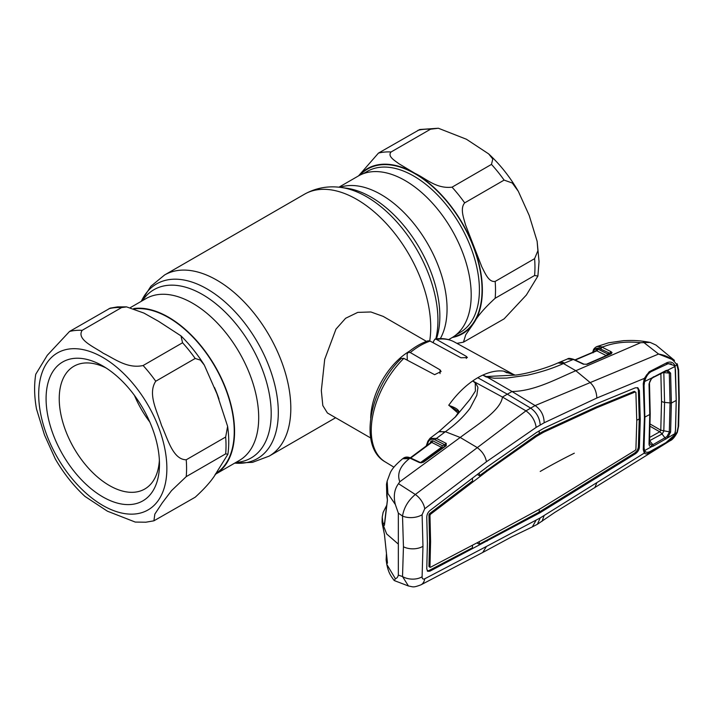 <?xml version="1.0" encoding="UTF-8"?>
<svg xmlns="http://www.w3.org/2000/svg" width="715" height="715" viewBox="0 0 715 715"><rect width="100%" height="100%" fill="white"/><g stroke="black" fill="none" stroke-linecap="round" stroke-linejoin="round"><path stroke-width="1.07" d="M338.928 187.205L358.43 175.953A93.424 53.938 60 0 1 405.137 180.573A93.424 53.938 60 0 1 466.171 262.897A93.424 53.938 60 0 1 451.844 337.757L448.6 339.634M215.099 474.447A93.424 53.938 -120 0 0 215.215 474.376A93.424 53.938 -120 0 0 229.542 399.515A93.424 53.938 -120 0 0 168.508 317.192A93.424 53.938 -120 0 0 133.714 308.54M426.453 341.377L383.195 316.396L370.879 311.972L357.732 312.392L345.613 318.273L335.97 329.123L324.699 359.359L321.33 390.622L322.814 405.557L327.425 413.002L370.683 437.982M370.701 418.257A55.77 32.202 -60 0 1 409.382 351.253M186.222 476.628L171.511 490.651L162.234 502.913L154.842 514.094L153.913 520.815L195.186 497.22C205.795 487.558 213.061 479.068 216.994 471.748L227.915 454.24L225.663 453.864L186.222 476.628A104.578 60.373 60 0 0 186.222 459.79L225.663 437.026L227.62 426.355L216.994 393.947L204.311 365.079L200.37 360.092L195.186 358.465L155.745 381.238C147.299 393.956 157.497 412.126 161.572 425.577C167.533 438.054 172.672 459.656 186.222 459.79M82.162 330.33C76.21 339.607 94.228 346.954 103.353 353.308C114.293 358.555 127.207 369.003 143.116 365.526L182.557 342.753L180.975 335.871L158.65 321.366L143.894 313.063L126.582 306.887L121.595 307.566L82.162 330.33A104.578 60.373 60 0 0 75.665 330.437A104.578 60.373 60 0 0 69.534 331.465L110.208 308.138L117.564 306.878L126.582 306.887M131.122 504.477A80.178 46.287 60 0 1 53.679 435.801A80.178 46.287 60 0 1 74.431 358.358A80.178 46.287 60 0 1 102.781 365.955A80.178 46.287 60 0 1 159.472 464.151A80.178 46.287 60 0 1 131.122 504.477M159.374 460.183A70.883 40.925 60 0 1 144.787 489.006A70.883 40.925 60 0 1 134.411 492.215A70.883 40.925 60 0 1 69.587 439.895A70.883 40.925 60 0 1 73.913 366.241A70.883 40.925 60 0 1 84.29 363.041A70.883 40.925 60 0 1 106.169 368.028M149.792 421.993A70.883 40.925 60 0 1 134.456 395.413M134.635 308.871A92.959 53.67 60 0 1 135.644 308.764A92.959 53.67 60 0 1 220.318 376.68A92.959 53.67 60 0 1 215.751 473.518M153.913 520.815L145.923 522.2L135.269 522.075L107.393 511.18L84.996 496.433C73.573 485.869 63.68 473.384 55.323 458.994L44.491 434.997L36.51 409.025C34.266 396.673 34.007 385.09 35.75 374.258L47.279 355.301L69.534 331.465M358.546 175.881L378.458 153.099L419.732 129.513L438.375 128.244L430.528 129.209L391.087 151.973C387.181 156.29 394.796 160.58 398.925 163.744L414.995 173.37C426.006 178.455 436.15 189.028 452.05 187.169L491.482 164.396L492.796 158.998L488.649 153.886L466.412 139.237L438.375 128.244M534.597 258.66L537.895 250.724L537.135 241.304L529.225 215.51L518.321 191.325L512.289 183.004L504.111 180.109L464.678 202.881C459.879 208.458 463.731 218.084 465.456 224.671L481.865 266.954C484.976 272.844 488.649 282.443 495.155 281.433L534.597 258.66A104.578 60.373 -120 0 1 534.954 267.294A104.578 60.373 -120 0 1 534.597 275.498L495.155 298.271C484.547 307.933 477.28 316.423 473.339 323.743L465.751 334.763L463.436 342.181L504.111 318.863L526.365 295.018L537.895 276.062L534.597 275.498M458.628 412.287A1.394 0.974 28.1 0 1 458.967 411.706L455.089 417.292M458.86 411.938L454.946 417.471M458.771 411.858L449.243 405.575C455.098 407.443 458.342 409.481 458.967 411.706M458.056 413.127L449.243 405.575M436.57 339.446L434.961 339.071C442.12 337.909 448.591 338.874 454.382 341.976A69.23 39.968 120 0 0 436.57 339.446L466.314 356.365L467.387 357.563L460.907 357.768L430.117 341.091A69.23 39.968 120 0 0 420.197 345.64A69.23 39.968 120 0 0 410.285 352.54L440.02 369.825L441.092 371.523L434.613 374.669L403.823 358.358A69.23 39.968 120 0 0 385.162 461.863L393.929 467.181M448.725 405.244L452.005 400.865C458.395 392.758 465.295 386.118 472.704 380.943L502.448 397.031L525.954 410.857L415.326 494.494C408.22 500.393 403.957 507.57 402.518 516.042L403.448 546.769L402.518 576.54L408.444 585.987C413.511 586.863 412.823 587.864 420.983 584.816L482.732 552.472L486.45 546.448L536.161 520.073L532.344 526.892L537.376 524.283L540.209 517.928L644.313 453.06L643.268 449.601L644.429 417.31L643.268 383.687L644.313 378.405L649.193 371.755L667.006 362.639C670.768 361.316 673.467 362.389 675.094 365.857L676.953 365.106C673.485 359.288 667.363 355.596 658.595 354.041L535.106 405.575L525.954 410.857C531.728 415.058 535.124 420.572 536.161 427.391L544.16 422.78L596.846 398.014L644.313 378.405L643.849 385.126M505.398 372.086L515.274 375.089L503.539 371.112C497.336 370.334 490.436 371.666 482.831 375.089A70.651 40.791 -60 0 0 477.772 377.717A70.651 40.791 120 0 0 472.704 380.943L475.225 382.891L475.412 391.034L469.961 399.426L455.732 416.604L438.724 431.762L429.903 438.393L436.445 438.438L445.382 431.708C455.464 424.522 463.686 416.702 470.05 408.256L476.834 395.288L477.781 388.504C478.657 386.645 474.546 383.169 476.333 382.9L475.225 382.891M503.619 371.13L507.015 372.846M434.961 339.071L433.397 341.618L433.397 342.869M410.285 352.54L407.872 352.459C414.512 347.016 421.26 343.12 428.124 340.787L430.117 341.091M407.872 352.459L407.112 354.506L407.3 360.19M385.162 461.863C358.26 446.893 369.557 388.889 401.24 358.492L403.823 358.358M583.905 364.158A1.394 0.849 115.2 0 0 583.806 364.096A1.394 0.849 115.2 0 0 583.234 364.123L573.278 359.439L563.456 363.542C552.677 368.395 540.611 372.283 527.277 375.214L506.622 378.092L495.62 378.199C492.689 378.539 486.584 376.224 486.397 377.091L482.831 375.089L486.245 376.537L515.274 375.089M477.772 377.717L507.346 394.197L512.038 391.498L486.245 376.537M564.555 363.077A13.943 8.473 -113 0 0 558.898 362.55L557.915 362.961L563.456 363.542L575.825 370.71C556.735 378.825 534.302 391.23 512.038 391.498L535.106 405.575C541.014 409.695 544.035 415.433 544.16 422.78M386.404 554.214L386.127 559.925L386.797 564.394L395.35 578.641C396.771 578.399 397.763 577.22 398.335 575.101L402.518 576.54A13.943 8.544 -176.4 0 0 422.109 576.746L422.967 546.287L422.109 514.72L424.719 508.758A13.943 7.695 -127 0 0 415.326 494.494L398.496 483.671L399.783 481.758L460.201 437.464C476.574 425.103 500.795 410.571 502.448 397.031L507.346 394.197L530.503 407.997C536.42 412.171 539.655 417.837 540.209 424.978M438.724 431.762L445.382 431.708L460.201 437.464L476.968 447.429C482.241 451.299 485.396 456.072 486.45 461.738L536.161 427.391M424.719 508.758L486.45 461.738M422.109 514.72A13.943 7.525 176.6 0 1 402.518 516.042L398.335 513.129L395.35 504.531C393.286 496.273 394.34 489.319 398.496 483.671M386.895 496.031A1.394 1.037 -14.2 0 1 386.77 495.763L386.493 484.234L387.155 481.079L387.879 493.475L395.35 504.531M399.783 481.758C396.834 473.786 400.016 466.091 409.338 458.664L402.697 458.708C396.155 464.142 392.017 468.817 390.283 472.731L387.155 481.079M431.19 442.344A1.394 1.046 22.4 0 0 430.939 441.182L432.593 440.726L442.281 445.651L445.231 444.998L435.614 440.118C431.985 438.456 429.483 439.207 428.106 442.37L427.043 445.427M395.35 578.641L394.385 580.607L408.444 585.996M386.127 559.925L386.752 562.526C387.164 563.742 387.387 563.742 387.423 562.535L384.473 534.597L382.176 523.3M386.493 484.234L387.423 500.357L384.473 525.025C384.035 526.052 383.589 525.82 383.115 524.309L382.23 517.088L382.06 522.084L386.672 533.962L398.335 544.115L398.335 575.101M387.253 561.4A1.394 1.198 161.4 0 0 386.752 562.526M445.615 445.633A1.394 1.055 24.2 0 0 445.382 445.025L445.231 444.998A1.394 0.876 -63.1 0 1 446.053 443.318L446.294 445.624L423.593 462.113L421.081 462.837L419.205 462.453L409.999 458.172L403.296 458.261C405.351 456.778 407.845 456.697 410.759 458.029L410.759 458.029A1.394 0.849 115 0 0 409.999 458.172L409.338 458.664M435.614 440.118A1.394 0.876 -63.1 0 1 436.445 438.438L446.053 443.318M420.608 462.507L441.459 447.322L431.762 442.406L410.723 458.011M422.788 462.328A1.394 0.751 54.1 0 1 422.949 462.104L422.949 462.104A1.394 0.751 54.1 0 1 423.593 462.113M446.321 443.479A1.394 0.956 -56.1 0 0 445.382 445.025L445.499 445.811A1.394 0.742 53.9 0 1 445.651 445.615L445.651 445.615A1.394 0.742 53.9 0 1 446.294 445.624M410.759 458.029L421.081 462.837M431.762 442.406L430.931 442.639L431.762 442.406A1.394 0.876 116.9 0 0 432.593 440.726M431.225 442.272L410.312 457.823M419.964 462.31A1.394 0.849 114.9 0 0 419.205 462.453M398.335 513.129L398.335 544.115M386.413 507.185L384.581 523.148M387.423 500.357A1.394 0.912 -171.8 0 1 387.387 500.044L386.77 495.763A1.394 1.037 -14.2 0 1 386.752 495.45M384.473 525.025A1.394 0.885 -174.4 0 1 384.429 524.73L387.387 500.044A1.394 0.912 -171.8 0 1 387.45 499.839M383.115 524.309A1.394 1.135 -17.7 0 1 384.464 523.085M422.109 576.746C422.1 578.81 422.967 579.499 424.719 578.801A13.943 9.17 62.1 0 1 420.983 584.816M424.719 578.801L486.45 546.448M567.549 358.939C568.282 358.099 570.391 358.26 573.85 359.413A1.394 0.849 115.2 0 0 573.278 359.439L567.549 358.939L558.889 362.55A13.943 8.473 -113 0 0 558.889 362.55M557.915 362.961L557.87 362.979C547.306 367.778 528.662 373.462 515.73 375.071M643.482 342.235L658.595 354.041L674.495 360.414L656.013 345.095L650.176 342.413L640.622 342.708L575.825 370.71L589.821 382.275C594.192 386.207 596.533 391.454 596.846 398.014M675.452 430.582L675.094 433.737L676.953 432.557L678.178 426.694L678.812 398.899L678.178 370.307L676.953 365.106A1.394 0.974 -25.9 0 0 677.275 363.98L677.051 363.712M678.178 370.307A1.394 0.76 -2.5 0 0 678.624 369.718L678.624 369.718A1.394 0.76 -2.5 0 0 678.267 369.244M678.178 426.694A1.394 0.849 2.6 0 0 678.624 426.104L679.25 398.309L678.624 369.718L677.275 363.98M674.504 366.178A1.394 0.903 163.8 0 0 675.094 365.857L676.247 400.284L675.577 428.187M677.328 432.352C674.719 437.169 672.252 439.993 669.919 440.833L676.953 432.557A1.394 0.518 19.6 0 0 677.328 432.352L678.624 426.104M640.256 419.508L639.38 447.465C639.031 450.048 637.682 452.166 635.34 453.819L540.209 512.637L429.93 571.151L427.686 571.312L426.775 568.908L427.391 543.543L426.775 517.392C426.819 514.639 427.865 512.36 429.93 510.564L487.13 466.975L536.465 432.521L543.892 428.24L596.784 403.689L635.34 387.807L637.923 387.825L639.38 390.569L640.256 419.508L639.255 418.945L638.379 390.006L637.387 387.61M479.282 472.973L479.434 475.663L535.696 435.65L542.694 431.61L595.72 407.184L634.268 391.355L634.938 391.811M430.466 567.263L429.956 566.906L430.466 567.263L487.603 537.278L540.209 508.803L635.26 450.325L635.903 449.297L636.779 421.332L635.903 392.392L635.26 391.945L596.712 407.773L543.695 432.191L536.688 436.239L535.696 435.65M540.209 434.112L539.226 433.522L539.226 430.832M543.695 432.191L542.694 431.61M596.712 407.773L595.72 407.184M635.26 391.945L634.268 391.355M536.688 436.239L487.603 470.756L486.611 470.166M540.209 512.637L539.226 512.047L634.348 453.23C636.681 451.585 638.021 449.476 638.379 446.902L639.255 418.945L636.77 420.25M487.603 470.756L430.466 514.3L429.956 515.408L430.591 541.559L429.956 566.906L428.946 566.343L429.474 566.718L428.946 566.343L429.581 540.996L428.946 514.845L429.474 513.71L472.597 480.891L472.445 478.183M479.434 475.663L477.271 474.501M427.248 570.928L428.946 570.561L472.374 547.806L472.535 545.25M536.161 520.073L540.209 517.928M669.919 440.833L554.599 512.548L537.376 524.283M542.077 521.28L544.16 515.461M594.8 487.773L596.846 482.714M640.622 342.708C626.465 341.198 613.863 342.61 602.834 346.936L602.164 347.222L611.048 351.691L612.031 352.593L611.236 353.782L587.176 364.293L583.234 364.123M587.176 364.293A1.394 0.858 66.5 0 0 586.595 364.239L584.003 364.176A1.394 0.742 110.5 0 0 583.538 364.257M586.595 364.239L610.664 353.737A1.394 0.849 66.3 0 1 611.236 353.782M586.166 364.364L606.284 355.596L596.837 350.851L575.235 360.056M595.658 351.065L596.203 349.564L597.865 349.063L607.303 353.809L610.029 353.478A1.394 0.885 -63.3 0 1 611.048 351.691M596.507 350.609L596.453 350.752A1.394 1.037 20.5 0 0 596.203 349.564M597.865 349.063A1.394 0.885 116.7 0 1 596.837 350.851L596.051 351.083M610.708 353.809L610.664 353.737A1.394 1.046 22.4 0 0 610.664 353.675L598.947 348.259C596.283 347.856 594.487 348.956 593.557 351.566L593.164 352.817L593.298 351.342M610.664 353.675A1.394 1.216 -18.8 0 1 612.031 352.593M596.587 346.668L599.724 346.382L602.164 347.222A1.394 0.885 -63.3 0 0 601.136 349.018M597.195 346.409L602.834 346.936M610.136 352.763L610.887 353.201M674.746 433.791A1.394 0.661 14 0 0 675.094 433.737C673.459 437.464 670.759 440.297 667.006 442.228L649.193 452.747C647.012 454.123 645.386 454.222 644.313 453.06A1.394 1.162 135.3 0 0 644.573 451.674L646.137 452.148M643.679 448.725L643.268 449.601M643.723 448.957L644.573 451.674M667.006 362.639L666.595 364.042M671.314 363.881L667.274 363.765M649.193 371.755L648.773 372.989M644.662 378.458C647.093 373.739 646.485 375.286 647.745 373.775L648.952 372.944M643.679 382.963L643.268 383.687M596.784 477.834L595.792 477.245M543.892 510.349L542.891 509.777M536.465 514.639L535.481 514.049L539.226 512.047L539.226 509.375M487.13 541.139L486.146 540.549L535.481 514.049M479.372 541.63L479.202 544.204L486.146 540.549M479.202 544.204L476.887 542.944M649.729 437.383L659.722 431.806A6.971 3.727 60.8 0 1 662.019 433.996L649.595 440.699L652.893 444.721L653.367 446.089L651.749 446.634C650.087 446.759 649.184 445.91 649.023 444.078L649.765 414.503L649.023 383.937L651.749 378.003L644.599 381.524L644.054 385.564L644.841 416.908M649.435 443.139L651.606 445.15L652.893 444.721L666.907 436.633L669.303 432.209L670.044 403.233L669.303 373.445L666.907 371.005L665.594 371.335M649.435 443.148L649.023 444.078M651.606 445.15L651.749 446.634L644.599 450.575L645.216 451.523C646.476 452.747 648.469 452.532 651.195 450.879L665.88 442.692L673.87 435.623L674.754 433.755L653.367 446.089M649.435 383.258L649.023 383.937M644.465 450.271L644.054 447.536L644.912 417.051A3114.039 1797.876 180 0 0 649.765 414.503L650.176 413.699M644.054 447.536L643.849 447.081M644.599 381.524L645.216 379.629L644.474 378.941M645.216 379.629C646.476 375.929 648.469 373.257 651.195 371.612L668.23 363.631L673.87 365.374L674.754 366.625L667.747 370.138L670.607 373.176L663.082 372.578M651.749 378.003L665.933 370.558L667.747 370.138L666.907 371.005M652.893 377.592L653.367 376.787M665.933 439.099L662.019 433.996M670.607 373.176L671.358 403.054L670.607 432.101L667.747 437.669L666.907 436.633M670.607 432.101L660.785 430.189L661.536 401.392L660.875 373.677M665.933 370.558L665.433 371.38M674.754 433.755L675.461 430.466L676.22 400.436L675.461 369.512L674.754 366.625M650.087 426.256L659.722 431.806L660.785 430.189M663.824 372.712L664.575 402.393L663.815 431.234L662.17 433.907L659.775 431.788M142.446 300.64A97.16 56.092 60 0 1 202.497 294.517A97.16 56.092 60 0 1 269.001 392.338A97.16 56.092 60 0 1 235.87 462.453M141.32 301.292A100.842 58.219 60 0 1 207.01 288.905A100.842 58.219 60 0 1 276.893 395.261A100.842 58.219 60 0 1 234.734 463.106M141.302 301.31L150.874 286.268L164.584 274.98A104.578 60.373 60 0 1 216.868 280.164A104.578 60.373 60 0 1 285.187 372.318A104.578 60.373 60 0 1 269.153 456.116L335.621 417.739M164.584 274.98L304.492 194.212A104.578 60.373 60 0 1 356.776 199.387A104.578 60.373 60 0 1 429.724 340.903M436.436 338.865A97.16 56.092 60 0 0 371.148 197.152A97.16 56.092 60 0 0 346.632 188.215L341.198 187.473A100.842 58.219 60 0 1 366.634 196.75A100.842 58.219 60 0 1 435.819 338.946M339.965 187.321A93.424 53.938 60 0 1 381.006 194.507A93.424 53.938 60 0 1 440.324 338.597M130.452 307.566L145.931 298.638A93.424 53.938 60 0 1 192.639 303.258A93.424 53.938 60 0 1 253.673 385.582A93.424 53.938 60 0 1 239.346 460.442L215.215 474.376M70.731 348.831A90.635 52.329 60 0 1 158.283 426.462A90.635 52.329 60 0 1 134.822 514.005A90.635 52.329 60 0 1 47.279 436.373A90.635 52.329 60 0 1 70.731 348.831M143.116 365.526A104.578 60.373 60 0 1 155.745 381.238M214.5 387.521A92.959 53.67 60 0 1 218.996 399.095M108.966 308.692A104.578 60.373 60 0 1 115.106 307.665A104.578 60.373 60 0 1 121.595 307.566M182.557 342.753A104.578 60.373 60 0 1 195.186 358.465M225.663 437.026A104.578 60.373 60 0 1 225.663 453.864M430.528 129.209A104.578 60.373 -120 0 0 417.9 130.336M504.111 180.109A104.578 60.373 -120 0 0 491.482 164.396M456.268 334.674L460.156 332.421A92.959 53.67 -120 0 0 479.408 289.87A92.959 53.67 -120 0 0 438.831 196.321A92.959 53.67 -120 0 0 367.206 171.421L363.309 173.665M360.056 175.068A94.818 54.742 60 0 1 435.14 188.948A94.818 54.742 60 0 1 482.044 289.87A94.818 54.742 60 0 1 453.417 336.783M495.155 298.271A104.578 60.373 -120 0 0 495.513 290.058A104.578 60.373 -120 0 0 495.155 281.433M452.327 337.48A95.283 55.01 -120 0 0 473.339 323.743A95.283 55.01 -120 0 0 482.366 290.058A95.283 55.01 -120 0 0 473.339 245.951A95.283 55.01 -120 0 0 414.995 173.37A95.283 55.01 -120 0 0 358.912 175.675M464.678 202.881A104.578 60.373 -120 0 0 452.05 187.169M391.087 151.973A104.578 60.373 -120 0 0 378.458 153.099M466.314 356.365L466.314 358.438M440.02 369.825L440.02 373.588M422.967 546.287A13.943 8.053 180 0 1 403.448 546.769M428.106 442.37A1.394 1.037 -159.7 0 1 427.802 441.334L426.203 446.053M444.39 432.459A13.943 7.534 -126.6 0 0 437.83 432.432M430.18 443.086L430.939 441.182M441.459 447.322A1.394 0.876 116.9 0 0 442.281 445.651M678.812 398.899A1.394 0.804 0 0 0 679.25 398.309M540.209 471.453A619.02 357.384 180 0 1 574.315 453.194M639.38 390.569L638.379 390.006M429.956 515.408L428.946 514.845M430.466 514.3L429.474 513.71M429.93 571.151L428.946 570.561M606.284 355.596A1.394 0.885 116.7 0 0 607.303 353.809M600.287 348.634L601.217 346.802M598.947 348.259L599.724 346.382M593.557 351.566A1.394 1.019 -162 0 1 593.253 350.547M644.832 416.505L644.429 417.31M639.38 447.465L638.379 446.902M635.34 453.819L634.348 453.23M676.22 400.436A3114.039 1797.876 180 0 1 671.358 403.054L664.575 402.393A6.971 4.022 -179.9 0 1 661.536 401.392M660.767 430.171L650.132 424.031M234.717 463.114L252.529 462.337L269.153 456.116M304.492 194.212C315.905 187.884 328.14 185.641 341.198 187.473M227.62 426.355C229.015 436.23 229.113 445.525 227.915 454.24M204.311 365.079C197.429 354.166 189.654 344.433 180.975 335.871M488.649 153.886C500.071 164.459 509.965 176.936 518.321 191.325M537.135 241.304L539.038 261.601L537.895 276.062M456.921 343.37L463.436 342.181M454.382 341.976L514.514 375M387.432 562.634L384.429 534.454L382.06 522.084M386.797 564.403C388.629 573.162 390.622 575.557 394.09 580.392M429.903 438.393L427.802 441.334M421.251 462.56L422.949 462.104L445.785 445.49M403.296 458.261L402.724 458.681M386.636 505.433L383.115 512.423L382.23 517.088M532.398 526.866L511.395 536.992L482.732 552.472M429.107 566.745L430.108 567.299M573.85 359.413L583.806 364.096M596.292 350.788L574.914 359.904M596.605 346.659L608.545 342.798L623.677 340.653C632.748 340.358 637.726 340.161 650.176 342.413M596.587 346.659C594.567 347.91 593.45 349.215 593.236 350.582L592.681 352.334M666.755 364.007L668.293 363.515M649.479 443.318L649.613 444.015M649.488 383.428L650.221 413.905L649.488 443.407M668.23 363.631L666.979 363.801M653.072 377.538L651.794 378.476C650.024 380.764 649.256 382.427 649.479 383.472M665.602 371.326L653.063 377.547M644.438 450.209L643.75 448.537"/></g></svg>
